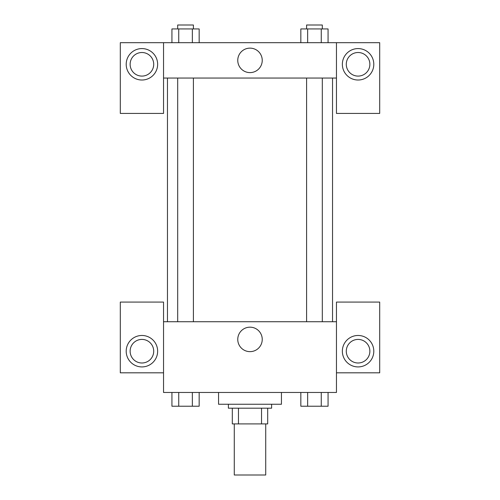 <?xml version="1.0" encoding="UTF-8"?>
<svg xmlns="http://www.w3.org/2000/svg" width="500" height="500" viewBox="0 0 500 500"><rect width="100%" height="100%" fill="white"/><g stroke="black" fill="none" stroke-linecap="round" stroke-linejoin="round"><path stroke-width="0.75" d="M234.281 423.906L234.281 475L265.719 475L265.719 423.906M261.531 408.188L261.531 423.906L232.312 423.906L232.312 408.188M261.531 423.906L267.688 423.906L267.688 408.188L267.688 423.906M271.619 404.256L271.619 408.188L228.381 408.188L228.381 404.256M238.469 408.188L238.469 423.906M218.556 392.469L218.556 404.256L281.444 404.256L281.444 392.469M336.463 372.819L379.694 372.819L379.694 302.075L336.463 302.075L336.463 392.469L163.538 392.469L163.538 302.075L120.306 302.075L120.306 372.819L163.538 372.819M141.919 366.919A15.719 15.719 0 0 1 128.306 343.338A15.719 15.719 0 0 1 155.538 343.338A15.719 15.719 0 0 1 141.919 366.919M130.131 351.2A11.787 11.787 0 0 1 141.919 339.412A11.787 11.787 0 0 1 153.713 351.2A11.787 11.787 0 0 1 141.919 362.994A11.787 11.787 0 0 1 130.131 351.2M237.763 339.412A12.237 12.237 0 0 1 256.119 328.812A12.237 12.237 0 0 1 256.119 350.006A12.237 12.237 0 0 1 237.763 339.412M336.463 321.725L163.538 321.725M358.081 366.919A15.719 15.719 0 0 1 344.462 343.338A15.719 15.719 0 0 1 371.694 343.338A15.719 15.719 0 0 1 358.081 366.919M346.287 351.2A11.787 11.787 0 0 1 358.081 339.412A11.787 11.787 0 0 1 369.869 351.2A11.787 11.787 0 0 1 358.081 362.994A11.787 11.787 0 0 1 346.287 351.2M332.531 78.056L332.531 321.725M322.312 321.725L322.312 78.056M193.406 78.056L193.406 321.725M336.463 78.056L336.463 113.425L379.694 113.425L379.694 42.688L336.463 42.688L336.463 78.056L163.538 78.056L163.538 113.425L120.306 113.425L120.306 42.688L163.538 42.688L163.538 78.056M153.713 64.3A11.787 11.787 0 0 1 141.919 76.094A11.787 11.787 0 0 1 130.131 64.3A11.787 11.787 0 0 1 141.919 52.512A11.787 11.787 0 0 1 153.713 64.3M141.919 80.019A15.719 15.719 0 0 1 128.306 56.444A15.719 15.719 0 0 1 155.538 56.444A15.719 15.719 0 0 1 141.919 80.019M369.869 64.3A11.787 11.787 0 0 1 352.181 74.513A11.787 11.787 0 0 1 352.181 54.088A11.787 11.787 0 0 1 369.869 64.3M358.081 80.019A15.719 15.719 0 0 1 344.462 56.444A15.719 15.719 0 0 1 371.694 56.444A15.719 15.719 0 0 1 358.081 80.019M336.463 42.688L163.538 42.688M237.763 60.369A12.237 12.237 0 0 1 256.119 49.775A12.237 12.237 0 0 1 256.119 70.969A12.237 12.237 0 0 1 237.763 60.369M328.069 42.688L328.069 28.931L300.837 28.931L300.837 42.688M321.262 28.931L321.262 42.688M307.65 28.931L307.65 42.688M306.594 28.931L306.594 25L322.312 25L322.312 28.931M199.163 42.688L199.163 28.931L171.931 28.931L171.931 42.688M192.35 28.931L192.35 42.688M178.738 28.931L178.738 42.688M177.688 28.931L177.688 25L193.406 25L193.406 28.931M328.069 392.469L328.069 406.225L300.837 406.225L300.837 392.469M321.262 392.469L321.262 406.225M307.65 392.469L307.65 406.225M322.312 406.225L306.594 406.225M199.163 392.469L199.163 406.225L171.931 406.225L171.931 392.469M192.35 392.469L192.35 406.225M178.738 392.469L178.738 406.225M193.406 406.225L177.688 406.225M167.469 78.056L167.469 321.725M306.594 321.725L306.594 78.056M177.688 78.056L177.688 321.725"/></g></svg>
